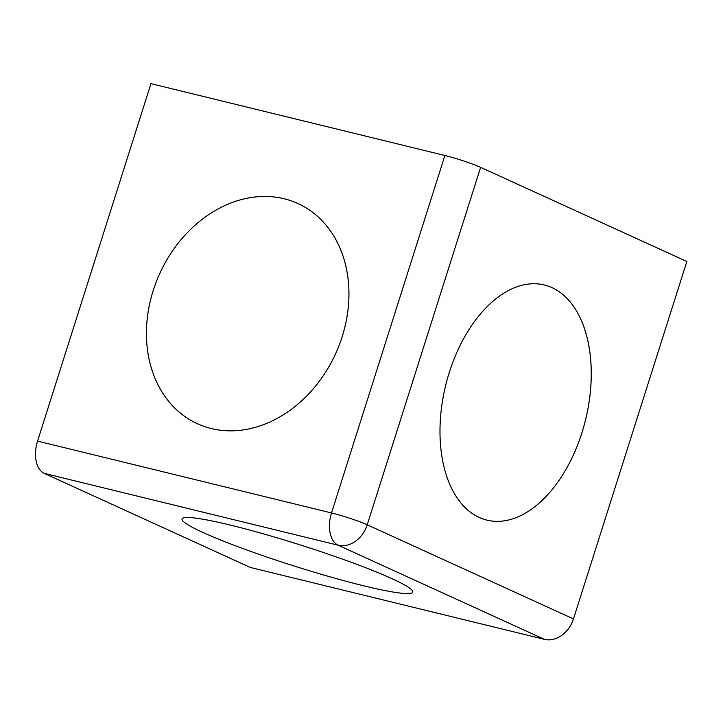 <?xml version="1.0" encoding="UTF-8"?>
<svg xmlns="http://www.w3.org/2000/svg" width="723" height="723" viewBox="0 0 723 723"><rect width="100%" height="100%" fill="white"/><g stroke="black" fill="none" stroke-linecap="round" stroke-linejoin="round"><path stroke-width="1.08" d="M391.893 578.635A121.03 10.972 -162.4 0 0 269.308 535.553A121.03 10.972 -162.4 0 0 182.829 518.147A121.03 10.972 -162.4 0 0 294.098 566.001A121.03 10.972 -162.4 0 0 412.607 591.034A121.03 10.972 -162.4 0 0 391.893 578.635M544.365 639.331L250.42 567.483L44.193 473.357A26.896 16.005 -76.3 0 1 37.56 441.102L331.505 512.95A26.896 16.005 103.7 0 0 338.138 545.205L544.365 639.331A26.896 21.473 114.5 0 0 573.466 618.924L686.85 261.482L480.623 167.356L367.23 524.799L573.466 618.924M480.623 167.356A26.896 2.44 17.6 0 0 444.898 155.499L150.953 83.651L37.56 441.102M552.074 287.655A121.03 72.038 103.7 0 0 483.109 310.881A121.03 72.038 103.7 0 0 444.491 468.875A121.03 72.038 103.7 0 0 564.799 471.378A121.03 72.038 103.7 0 0 552.074 287.655M211.233 428.522A121.03 96.647 -65.5 0 0 347.727 276.186A121.03 96.647 -65.5 0 0 184.076 236.186A121.03 96.647 -65.5 0 0 211.233 428.522M342.16 336.728A121.03 96.647 -65.5 0 0 232.002 202.585A121.03 96.647 -65.5 0 0 168.875 401.581A121.03 96.647 -65.5 0 0 342.16 336.728M449.335 372.291A121.03 72.038 103.7 0 0 444.491 468.875A121.03 72.038 103.7 0 0 543.651 498.915A121.03 72.038 103.7 0 0 584.943 329.968A121.03 72.038 103.7 0 0 483.109 310.881A121.03 72.038 103.7 0 0 449.335 372.291M231.125 525.287A121.03 10.972 -162.4 0 0 182.829 518.147A121.03 10.972 -162.4 0 0 294.098 566.001A121.03 10.972 -162.4 0 0 412.607 591.034A121.03 10.972 -162.4 0 0 347.438 560.903A121.03 10.972 -162.4 0 0 231.125 525.287M44.193 473.357L338.138 545.205A26.896 21.473 -65.5 0 0 367.23 524.799A26.896 2.44 -162.4 0 0 331.505 512.95L444.898 155.499"/></g></svg>

